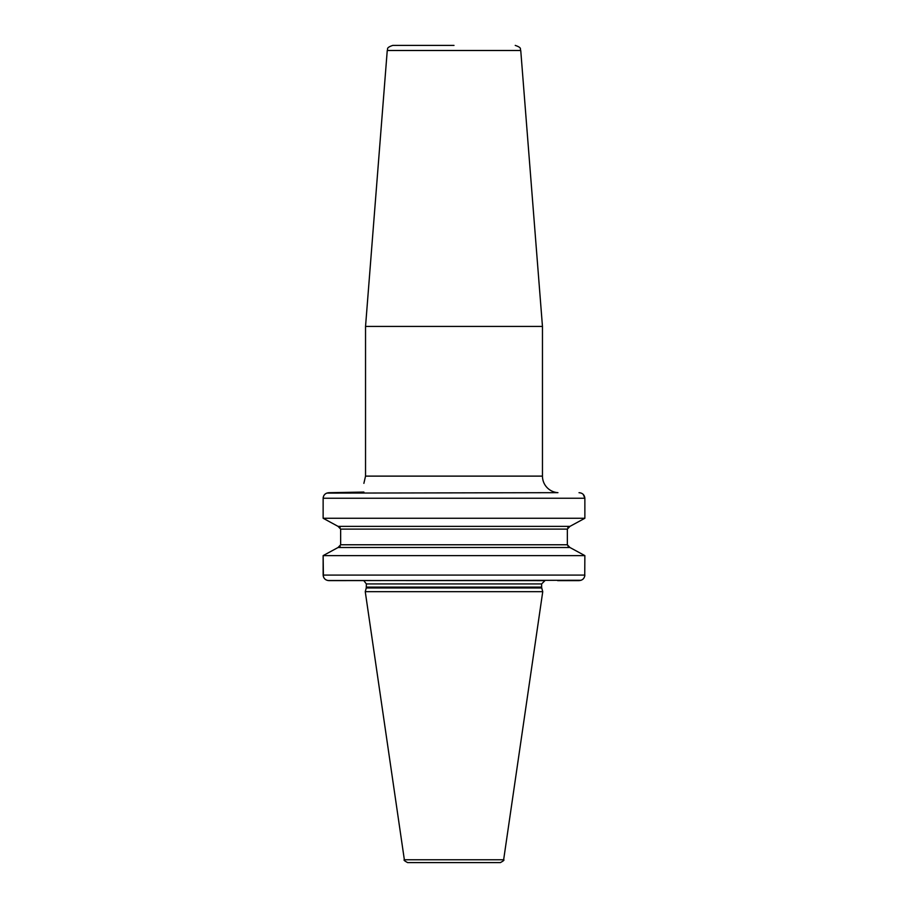 <?xml version="1.0" encoding="UTF-8"?>
<svg xmlns="http://www.w3.org/2000/svg" width="908" height="908" viewBox="0 0 908 908"><rect width="100%" height="100%" fill="white"/><g stroke="black" fill="none" stroke-linecap="round" stroke-linejoin="round"><path stroke-width="1.36" d="M326.778 493.112L557.943 492.669A16.582 16.582 90 0 1 542.462 476.121L542.462 326.415L365.538 326.415L387.251 50.496C388.34 49.077 385.412 47.908 392.767 45.4L454 45.4M583.231 494.406L584.865 498.231L323.135 498.231L323.135 518.264L338.048 526.368L323.135 518.264L323.135 498.231C323.532 494.826 325.473 492.987 328.991 492.704L363.881 492.068C363.881 481.206 363.881 481.206 363.881 492.068L358.842 492.704M363.881 580.723L366.367 583.935L541.633 583.935L544.959 580.621L327.833 580.507M323.418 576.773L323.135 555.617L338.048 547.513L323.135 555.617L584.865 555.617L569.952 547.513L338.048 547.513L340.648 544.766L340.648 529.103L338.048 526.368L569.952 526.368L584.865 518.264L569.952 526.368L567.352 529.103L340.648 529.103L340.648 544.766L567.352 544.766L568.51 546.957M339.104 547.195L340.205 546.23M340.125 527.537L338.571 526.47M323.135 498.231L323.259 497.096M323.702 495.859L324.179 495.087M324.905 494.27L325.779 493.611M544.959 580.621L536.934 580.621M581.075 580.269L328.991 580.621C325.484 580.337 323.532 578.498 323.135 575.082L323.135 555.617M323.135 575.082L584.865 575.082C584.468 578.498 582.527 580.337 579.009 580.621L557.591 580.621M366.253 587.964L365.254 591.675L542.746 591.675L541.747 587.964L366.253 587.964L366.367 583.935M404.355 859.763L503.645 859.763C504.587 859.967 503.486 860.909 500.365 862.6L407.635 862.6C404.514 860.909 403.413 859.967 404.355 859.763L365.254 591.675M494.361 862.6L413.639 862.6M323.135 518.264L584.865 518.264L584.865 498.231C584.468 494.815 582.516 492.976 579.009 492.704L580.144 492.806M581.222 493.112L582.221 493.611M569.271 526.515L567.795 527.661M567.352 529.103L567.352 544.766L569.952 547.513L584.865 555.617L584.741 576.24M363.881 483.351L365.538 476.121L542.462 476.121M366.367 587.113L541.633 587.113L541.633 583.935M542.462 326.415L520.749 50.496L387.251 50.496M541.633 587.113L541.747 587.964M503.645 859.763L542.746 591.675M520.749 50.496C519.66 49.077 522.588 47.908 515.233 45.4M365.538 476.121L365.538 326.415"/></g></svg>
